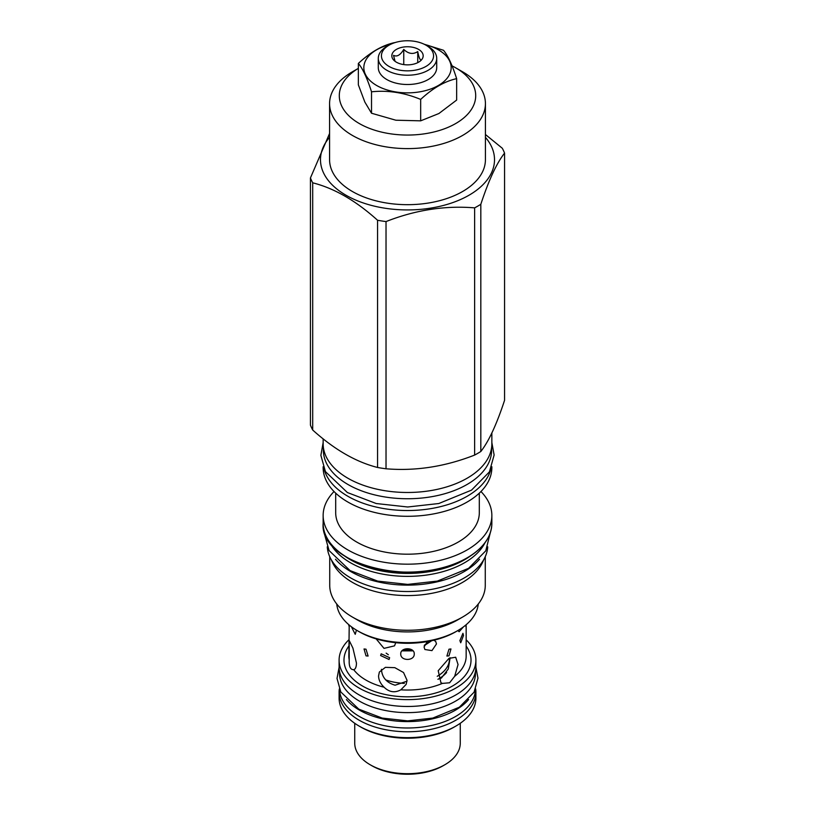<?xml version="1.0" encoding="UTF-8"?>
<svg xmlns="http://www.w3.org/2000/svg" width="815" height="815" viewBox="0 0 815 815"><rect width="100%" height="100%" fill="white"/><g stroke="black" fill="none" stroke-linecap="round" stroke-linejoin="round"><path stroke-width="1.22" d="M329.576 133.466L310.444 177.935A99.41 57.396 0 0 0 312.705 182.815C334.323 188.275 355.951 200.755 377.569 220.264A99.41 57.396 0 0 0 386.025 221.568C415.558 209.975 445.092 205.411 474.625 207.866A99.41 57.396 0 0 0 477.794 206.114A99.41 57.396 180 0 0 480.819 204.29C488.735 180.217 496.651 163.163 504.556 153.128A99.41 57.396 180 0 0 502.295 148.249L485.424 134.506M480.819 204.29L480.819 451.5A99.41 57.396 180 0 1 477.794 453.323A99.41 57.396 0 0 1 474.625 455.076C445.092 466.659 415.558 471.233 386.025 468.778A99.41 57.396 0 0 1 377.569 467.474C355.951 462.013 334.323 449.523 312.705 430.025A99.41 57.396 0 0 1 310.444 425.145L310.444 177.935M329.576 137.328A87.022 50.245 0 0 0 356.705 200.48A87.022 50.245 0 0 0 469.032 195.213A87.022 50.245 180 0 0 485.424 137.328M312.705 430.025L312.705 182.815M377.569 467.474L377.569 220.264M386.025 468.778L386.025 221.568M474.625 455.076L474.625 207.866M480.819 451.5C488.735 441.465 496.651 424.411 504.556 400.338L504.556 153.128M323.147 438.827L323.147 443.778A84.353 48.706 0 0 0 375.216 488.776A84.353 48.706 0 0 0 467.148 478.211A84.353 48.706 0 0 0 491.853 443.778L491.853 432.979M491.618 447.415L491.618 450.175A84.118 48.564 180 0 1 439.693 495.051A84.118 48.564 180 0 1 348.015 484.518A84.118 48.564 0 0 1 323.382 450.175L323.382 447.415M490.987 468.819A84.353 48.706 180 0 1 467.148 496.264A84.353 48.706 0 0 1 380.9 508.051A84.353 48.706 0 0 1 324.013 468.819M491.853 466.73L491.853 467.586A84.353 48.706 180 0 1 467.148 502.03A84.353 48.706 0 0 1 375.216 512.584A84.353 48.706 0 0 1 323.147 467.586L323.147 466.73M479.312 493.146L479.312 512.727A71.812 41.463 180 0 1 458.274 542.046A71.812 41.463 0 0 1 380.014 551.032A71.812 41.463 0 0 1 335.688 512.727L335.688 493.146M334.038 491.527A84.353 48.706 0 0 0 323.147 515.467A84.353 48.706 0 0 0 375.216 560.465A84.353 48.706 0 0 0 467.148 549.911A84.353 48.706 180 0 0 491.853 515.467A84.353 48.706 180 0 0 480.962 491.527M330.004 542.739A80.675 46.577 0 0 0 464.54 562.747A80.675 46.577 180 0 0 484.996 542.739M335.474 559.243A80.278 46.353 0 0 0 350.735 571.549A80.278 46.353 180 0 0 479.526 559.243M327.273 546.824A80.278 46.353 0 0 0 350.735 577.947A80.278 46.353 180 0 0 436.891 588.298A80.278 46.353 180 0 0 487.727 546.824M483.59 559.946A77.771 44.896 180 0 1 462.492 582.419A77.771 44.896 0 0 1 385.363 593.707A77.771 44.896 0 0 1 331.41 559.946M329.729 556.665L329.729 585.374A77.771 44.896 0 0 0 352.508 617.118A77.771 44.896 0 0 0 462.492 617.118L457.612 619.94L462.492 617.118A77.771 44.896 180 0 0 485.271 585.374L485.271 556.665M352.508 617.118L357.388 619.94A70.874 40.913 0 0 0 457.612 619.94M336.738 603.996A70.874 40.913 0 0 0 357.388 630.688A70.874 40.913 0 0 0 457.612 630.688L457.612 630.688A70.874 40.913 0 0 0 478.262 603.996M455.84 631.717L457.612 630.688L455.84 631.717A68.358 39.466 0 0 1 359.16 631.717L357.388 630.688M349.217 659.997L349.207 640.539L352.915 648.088L356.471 663.145C356.349 667.088 355.422 669.268 353.71 669.675L353.71 669.675C350.399 669.798 348.902 666.568 349.217 659.997A58.66 33.863 180 0 1 348.84 656.167L349.217 625.044M366.017 655.861L364.03 648.964L366.017 649.198L368.105 656.034L366.017 655.861M348.861 624.738L348.84 625.828M351.408 626.766L355.238 634.315L356.43 630.127M463.399 626.908L459.14 631.727L457.775 630.596M395.733 642.689L394.541 645.847L384.008 648.373L376.143 638.879M384.11 687.228C380.473 683.724 378.629 679.944 378.568 675.9L379.372 672.029L385.393 667.353L394.817 667.658L403.527 672.518L407.042 680.311L406.115 684.437L400.858 689.816C394.786 693.066 389.203 692.21 384.11 687.228A58.66 33.863 180 0 1 366.017 680.118A58.66 33.863 180 0 1 353.71 669.675M442.392 683.398L440.946 682.766L438.205 670.735L448.984 658.357L455.687 657.247L458.05 664.541L454.658 676.318L449.615 682.787L442.392 683.398A58.66 33.863 180 0 1 400.858 689.816M448.984 649.198L450.97 648.964L448.984 655.861L446.895 656.034L448.984 649.198M380.636 655.555L389.061 659.488L389.621 657.695L381.165 653.813L380.636 655.555M459.884 640.621L460.72 642.78L463.521 635.425L462.93 633.316L459.884 640.621M414.244 653.905C414.662 661.25 400.338 661.25 400.756 653.905C400.338 647.049 414.662 647.049 414.244 653.905M465.783 625.034L466.027 627L466.139 624.738M427.325 641.578L424.065 646.988L424.87 649.504L431.96 650.615L436.473 643.942L435.74 641.517L433.906 640.213M381.461 669.309L381.461 669.675C382.113 677.54 386.656 682.715 395.092 685.211L407.001 681.187M437.91 679.241L441.404 678.049L448.281 668.983L450.135 657.746M385.373 641.15L395.346 642.648M386.147 653.141L388.348 654.72M401.938 650.859L413.062 650.859M424.248 645.653L431.706 640.722M460.261 723.292L460.261 743.229A52.761 30.461 180 0 1 444.807 764.765L443.146 765.723A50.408 29.106 180 0 1 371.854 765.723L370.193 764.765A52.761 30.461 180 0 1 354.739 743.229L354.739 723.292M444.807 764.765A52.761 30.461 180 0 1 370.193 764.765L371.854 765.723M339.335 688.97A68.399 39.487 0 0 0 339.101 692.271L339.101 698.16A68.399 39.487 0 0 0 359.13 726.084L360.79 727.051A66.046 38.132 0 0 0 360.79 727.051A66.046 38.132 0 0 0 454.21 727.041L455.87 726.084A68.399 39.487 0 0 0 475.899 698.16L475.899 692.271A68.399 39.487 0 0 0 475.665 688.97M360.79 727.041L359.13 726.084A68.399 39.487 0 0 0 455.87 726.084M339.101 692.271A68.399 39.487 0 0 0 359.13 720.195A68.399 39.487 0 0 0 433.672 728.753A68.399 39.487 0 0 0 475.899 692.271M475.461 689.439A67.971 39.242 180 0 1 432.959 725.136A67.971 39.242 180 0 1 359.435 716.497A67.971 39.242 0 0 1 339.539 689.439M468.584 699.565A67.971 39.242 180 0 1 359.435 710.099A67.971 39.242 0 0 1 346.416 699.565M475.471 671.417L475.471 673.384A67.971 39.242 180 0 1 433.509 709.641A67.971 39.242 180 0 1 359.435 701.134A67.971 39.242 0 0 1 339.529 673.384L339.529 671.417M348.84 639.826A68.399 39.487 0 0 0 339.101 660.14L339.101 666.986A68.399 39.487 0 0 0 359.13 694.91A68.399 39.487 0 0 0 433.672 703.477A68.399 39.487 0 0 0 475.899 666.986L475.899 660.14A68.399 39.487 0 0 0 466.16 639.826M339.101 660.14A68.399 39.487 0 0 0 359.13 688.064A68.399 39.487 0 0 0 433.672 696.621A68.399 39.487 0 0 0 475.899 660.14M393.533 642.444L387.145 641.486M403.252 649.759L411.748 649.759M424.421 645.134L431.074 640.855M455.728 67.839A68.205 39.375 0 0 1 455.728 123.523A68.205 39.375 0 0 1 359.741 123.788A68.205 39.375 0 0 1 358.356 68.379L352.396 71.802A77.924 44.988 0 0 0 329.576 103.617L329.576 159.689A77.924 44.988 0 0 0 377.681 201.254A77.924 44.988 0 0 0 462.604 191.505A77.924 44.988 180 0 0 485.424 159.689L485.424 103.617A77.924 44.988 0 0 0 462.604 71.802L455.728 67.839A68.205 39.375 0 0 0 452.06 65.862M329.576 103.617A77.924 44.988 0 0 0 377.681 145.182A77.924 44.988 0 0 0 462.604 135.433A77.924 44.988 0 0 0 485.424 103.617M358.356 63.438L358.356 84.862L364.845 102.058L371.518 113.234L395.846 120.213L420.672 120.834L438.888 113.529L456.645 100.072L456.645 78.648C444.654 81.296 432.663 88.224 420.672 99.42C404.291 92.615 387.909 90.078 371.518 91.81C367.137 78.087 362.746 68.623 358.356 63.438C370.346 52.242 382.337 45.324 394.328 42.665L394.929 42.614M420.672 120.834L420.672 99.42M371.518 113.234L371.518 91.81M424.167 44.224L443.482 50.275C447.863 55.461 452.254 64.915 456.645 78.648M424.615 44.448A43.664 25.214 180 0 1 438.378 49.817A43.664 25.214 180 0 1 438.378 85.473A43.664 25.214 180 0 1 376.622 85.473A43.664 25.214 180 0 1 390.385 44.448M436.708 58.364L436.708 67.645A29.208 16.86 180 0 1 418.676 83.222A29.208 16.86 180 0 1 386.85 79.564A29.208 16.86 180 0 1 378.292 67.645L378.292 58.364A29.208 16.86 180 0 1 386.85 46.435L389.071 45.161A26.07 15.047 180 0 1 425.929 45.161L428.15 46.435A29.208 16.86 180 0 1 436.708 58.364A29.208 16.86 180 0 1 418.676 73.941A29.208 16.86 180 0 1 386.85 70.284A29.208 16.86 180 0 1 378.292 58.364M428.15 46.435L425.929 45.161A26.07 15.047 180 0 1 425.929 66.443A26.07 15.047 180 0 1 389.071 66.443A26.07 15.047 180 0 1 389.071 45.161M418.584 49.399A15.679 9.057 0 0 0 398.606 48.34A15.679 9.057 0 0 0 393.187 59.495A15.679 9.057 0 0 0 396.416 62.205A15.679 9.057 0 0 0 421.813 59.495A15.679 9.057 0 0 0 418.584 49.399M421.009 60.392L421.487 59.658C420.245 60.707 418.991 58.018 417.738 51.579C413.083 54.605 408.417 53.882 403.751 49.409C400.338 55.135 396.925 57.101 393.513 55.328L395.051 61.308M417.738 51.579L417.738 62.653M403.751 49.409L403.751 64.589M438.134 679.211A43.806 25.296 0 0 0 446.62 672.518M491.853 515.467L491.853 523.403A84.353 48.706 180 0 1 467.148 557.847A84.353 48.706 180 0 1 375.216 568.401A84.353 48.706 180 0 1 323.147 523.403L323.147 515.467M466.812 558.041A83.884 48.431 180 0 1 348.015 557.939M348.453 558.357A80.777 46.638 0 0 0 464.621 559.508A80.777 46.638 0 0 0 466.547 558.357M344.653 556.044A80.675 46.577 0 0 0 464.54 559.783A80.675 46.577 0 0 0 470.347 556.044M466.16 625.767L466.16 656.167A58.66 33.863 180 0 1 454.658 676.318M466.16 646.071A63.519 36.675 180 0 1 442.82 690.621A63.519 36.675 180 0 1 362.583 686.067A63.519 36.675 180 0 1 348.84 646.071M385.678 679.904A41.901 24.195 0 0 0 404.342 683.367M437.248 676.287A41.901 24.195 0 0 0 449.401 659.243L449.401 658.113M491.853 523.403C491.506 536.881 483.244 548.434 467.056 558.061C418.686 589.133 319.256 565.304 323.147 523.403M358.356 68.368L352.396 71.802M490.253 532.898L485.771 550.828L468.615 568.31L437.349 581.095L407.683 584.406L377.651 581.095L350.093 570.602L329.087 550.573L324.716 534.956L324.747 532.898M491.853 442.596L494.124 454.994L489.418 471.885L471.508 490.141L438.776 503.527L407.694 506.991L376.224 503.527L347.384 492.535L325.43 471.62L320.876 455.351L323.147 442.596M475.899 667.332L477.977 678.151L474.065 692.2L459.365 707.206L432.796 718.076L407.653 720.878L382.204 718.076L358.804 709.152L340.813 691.986L337.023 678.447L339.101 667.332"/></g></svg>
